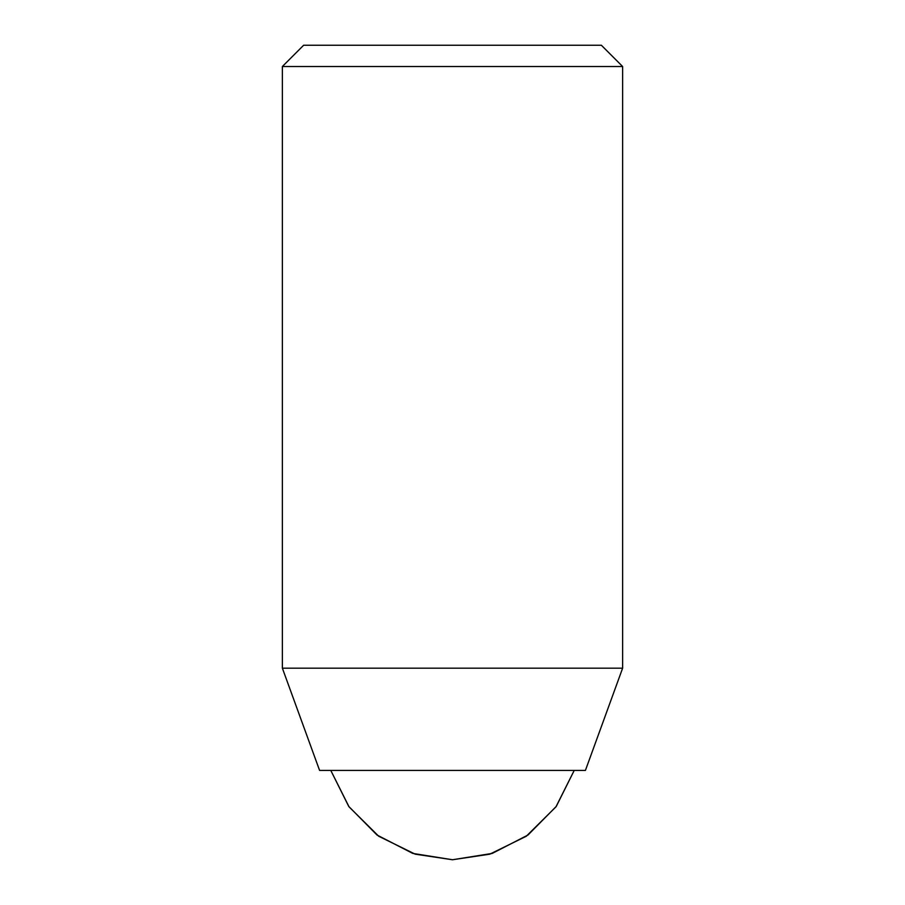<?xml version="1.0" encoding="UTF-8"?>
<svg xmlns="http://www.w3.org/2000/svg" width="905" height="905" viewBox="0 0 905 905"><rect width="100%" height="100%" fill="white"/><g stroke="black" fill="none" stroke-linecap="round" stroke-linejoin="round"><path stroke-width="1.36" d="M444.706 770.427L580.094 770.427M282.371 66.517L282.371 668.184L622.629 668.184L622.629 66.517L601.361 45.25L303.639 45.25L282.371 66.517L622.629 66.517M282.371 668.184L319.589 770.427L585.411 770.427L622.629 668.184M452.5 859.75L489.797 854.173L526.291 836.243L555.964 806.83L574.223 770.427L556.258 806.412L527.988 835.021L492.218 853.415L452.5 859.75L412.782 853.415L377.012 835.032L348.742 806.423L330.777 770.427L349.036 806.83L378.709 836.243L415.203 854.173L452.5 859.75M574.223 770.427L556.258 806.423L527.988 835.021L492.218 853.415L452.5 859.75L412.793 853.415L377.023 835.032L348.742 806.423L330.777 770.427"/></g></svg>
